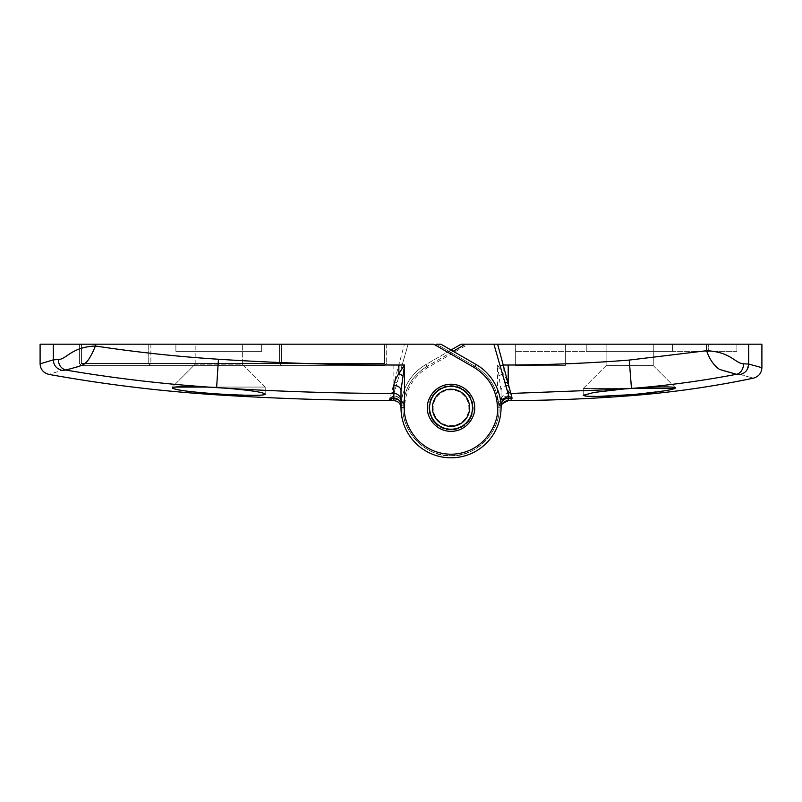 <?xml version="1.0" encoding="UTF-8"?>
<svg xmlns="http://www.w3.org/2000/svg" width="802" height="802" viewBox="0 0 802 802"><rect width="100%" height="100%" fill="white"/><g stroke="black" fill="none" stroke-linecap="round" stroke-linejoin="round"><path stroke-width="0.6" stroke-dasharray="4.01 3.01" d="M451.025 350.023L426.012 364.469A50.025 50.025 0 0 0 451.025 457.812A50.025 50.025 0 0 0 501.049 407.787A50.025 50.025 0 0 1 451.025 457.812A50.025 50.025 0 0 1 401 407.787A50.025 50.025 0 0 0 451.025 457.812A50.025 50.025 0 0 0 501.049 407.787L501.049 405.15L498.904 405.15C499.445 399.516 502.533 396.409 508.167 395.847L508.739 395.837L493.902 344.188L461.14 344.188L493.902 344.188L507.285 390.855M453.17 351.266L427.085 366.324C411.757 375.907 403.777 389.722 403.145 407.787C401.08 431.576 427.235 457.731 451.025 455.666C474.814 457.731 500.969 431.586 498.904 407.787C500.969 431.576 474.824 457.731 451.025 455.666C427.235 457.731 401.08 431.586 403.145 407.787C401.08 431.576 427.235 457.731 451.025 455.666C474.814 457.731 500.969 431.586 498.904 407.787C500.969 431.576 474.824 457.731 451.025 455.666C427.235 457.731 401.08 431.586 403.145 407.787C401.221 421.792 415.586 455.015 451.025 455.666C486.463 455.015 500.829 421.792 498.904 407.787L501.049 407.787A50.025 50.025 0 0 1 451.025 457.812A50.025 50.025 0 0 1 401 407.787A50.025 50.025 0 0 0 451.025 457.812A50.025 50.025 0 0 0 501.049 407.787A50.025 50.025 0 0 1 451.025 457.812A50.025 50.025 0 0 1 426.012 364.469L461.14 344.188L468.288 344.188L427.797 367.557C412.94 376.86 405.2 390.273 404.569 407.787C402.704 421.381 416.639 453.611 451.025 454.243C485.41 453.611 499.345 421.381 497.481 407.787L497.481 365.03L501.049 390.544L501.049 407.787A50.025 50.025 0 0 0 476.037 364.469L440.91 344.188L436.619 344.188L440.91 344.188L476.037 364.469A50.025 50.025 0 0 1 501.049 407.787L497.481 407.787M472.468 407.787A21.443 21.443 0 0 0 451.025 386.353A21.443 21.443 0 0 0 429.581 407.787A21.443 21.443 0 0 1 451.025 386.353A21.443 21.443 0 0 1 472.468 407.787A21.443 21.443 0 0 1 451.025 429.23A21.443 21.443 0 0 1 429.581 407.787A21.443 21.443 0 0 1 451.025 386.353A21.443 21.443 0 0 1 472.468 407.787A21.443 21.443 0 0 1 451.025 429.23A21.443 21.443 0 0 1 429.581 407.787A21.443 21.443 0 0 1 451.025 386.353A21.443 21.443 0 0 1 472.468 407.787A21.443 21.443 0 0 1 451.025 429.23A21.443 21.443 0 0 1 429.581 407.787A21.443 21.443 0 0 0 451.025 429.23A21.443 21.443 0 0 0 472.468 407.787A21.443 21.443 0 0 0 451.025 386.353A21.443 21.443 0 0 0 429.581 407.787A21.443 21.443 0 0 0 451.025 429.23A21.443 21.443 0 0 0 472.468 407.787A21.443 21.443 0 0 0 451.025 386.353A21.443 21.443 0 0 0 429.581 407.787A21.443 21.443 0 0 0 451.025 429.23A21.443 21.443 0 0 0 472.468 407.787A21.443 21.443 0 0 0 451.025 386.353A21.443 21.443 0 0 0 429.581 407.787A21.443 21.443 0 0 0 451.025 429.23A21.443 21.443 0 0 0 472.468 407.787A21.443 21.443 0 0 1 451.025 429.23A21.443 21.443 0 0 1 429.581 407.787M653.269 365.622L653.269 344.188L606.101 344.188L653.269 344.188L606.101 344.188L653.269 344.188L653.269 365.622L675.424 387.777C672.527 386.504 659.254 386.614 635.605 388.108L594.001 392.439L583.234 395.316L583.234 388.489L674.983 388.489L675.424 387.777L653.269 365.622L606.101 365.622L606.101 344.188L606.101 365.622L653.269 365.622M606.101 365.622L583.234 388.489L629.68 388.489L583.234 388.489L606.101 365.622M761.9 344.188L468.288 344.188M515.345 344.188L736.888 344.188L515.345 344.188L515.345 365.622L515.345 344.188L515.345 365.622L565.37 365.622L565.37 344.188L565.37 365.622L515.345 365.622L565.37 365.622L565.37 344.188L565.37 365.622L515.345 365.622L515.345 344.188M586.813 344.188L672.567 344.188L586.813 344.188L672.567 344.188L586.813 344.188L586.813 351.336L586.813 344.188L586.813 351.336L672.567 351.336L672.567 344.188L672.567 351.336L586.813 351.336L672.567 351.336L672.567 344.188L672.567 351.336L586.813 351.336L586.813 344.188M40.1 344.188L436.619 344.188L474.964 366.324C490.293 375.907 498.273 389.722 498.904 407.787C499.445 402.153 502.533 399.055 508.167 398.484L509.34 398.023L512.799 400.619L509.511 398.484M621.269 389.211L508.177 393.471L508.187 385.441C507.816 381.932 506.162 377.993 503.195 373.622L497.481 365.03L503.195 365.03C545.28 365.03 587.295 363.376 629.249 360.078L706.592 350.715C714.522 369.231 718.181 368.91 723.635 370.985L736.477 374.293C703.294 380.659 669.67 385.271 635.605 388.108M761.9 367.677L748.677 364.058L743.755 363.817C735.344 363.747 730.903 351.757 706.592 350.715L706.592 344.188M500.157 366.003L493.902 344.188M500.989 405.401L498.904 405.401L500.478 400.218M501.049 405.401L501.049 407.777A50.025 50.025 0 0 0 476.037 364.469L440.91 344.188L436.619 344.188L474.964 366.324C490.293 375.907 498.273 389.722 498.904 407.787C500.829 421.792 486.463 455.015 451.025 455.666C415.586 455.015 401.221 421.792 403.145 407.787C403.787 389.732 411.767 375.907 427.085 366.324L426.012 364.469A50.025 50.025 0 0 0 401 407.787A50.025 50.025 0 0 1 426.012 364.469L427.085 366.324C411.757 375.907 403.777 389.722 403.145 407.787L401 407.787A50.025 50.025 0 0 0 451.025 457.812A50.025 50.025 0 0 0 501.049 407.787L498.904 407.777L498.904 405.15M736.888 351.336L736.888 344.188L736.888 351.336L708.296 351.336L708.296 344.188L708.296 351.336L708.296 344.188L708.296 351.336L736.888 351.336L736.888 344.188L736.888 351.336L736.888 344.188L736.888 351.336L515.345 351.336L736.888 351.336M508.739 395.837L512.037 397.962L512.799 400.609M508.167 395.847L508.177 397.982C503.756 398.514 501.38 400.9 501.049 405.15C501.471 400.81 503.846 398.414 508.177 397.982L512.037 397.962L508.177 397.982L508.177 393.471A7.148 7.108 0 0 0 501.049 400.579L501.049 390.544A7.148 5.103 -0 0 1 508.187 385.441M743.755 363.817C743.424 369.261 740.998 372.76 736.477 374.293L740.316 374.564C757.73 379.376 757.73 379.376 740.316 374.564L745.78 371.446M748.677 344.188L748.677 364.058L746.421 370.684M427.797 367.557L426.012 364.469A50.025 50.025 0 0 0 401 407.787L401 405.19L403.145 405.19C402.604 399.556 399.516 396.449 393.872 395.887L393.301 395.887L408.148 344.188L433.762 344.188M629.68 388.489L583.234 388.489L583.234 395.306M585.35 396.078L588.467 396.348M593.32 396.459L594.001 396.469M609.62 396.048L631.475 394.654L669.289 389.972M501.049 405.15L501.049 400.579M498.904 405.401L498.904 407.787C498.263 389.732 490.283 375.907 474.964 366.324L476.037 364.469L474.964 366.324L436.619 344.188L408.148 344.188L401.892 366.013L398.454 365.03L393.852 365.03C335.326 364.92 276.85 362.995 218.445 359.246C177.242 356.599 136.23 352.188 95.408 346.003C70.766 347.266 66.847 359.256 58.255 359.537L53.323 359.857L40.1 363.837M195.177 364.198L195.177 344.188L242.344 344.188L195.177 344.188L242.344 344.188L195.177 344.188L195.177 364.198L172.31 387.065L265.211 387.065L207.106 387.065C191.788 386.454 181.031 386.454 174.826 387.065L172.31 387.065L195.177 364.198L242.344 364.198L242.344 344.188L242.344 364.198L195.177 364.198M242.344 364.198L265.211 387.065L207.106 387.065L265.211 387.065L242.344 364.198M172.31 387.927L172.31 387.065L172.31 387.927L174.826 387.065M261.091 395.115L265.211 394.133L265.211 387.065L265.211 394.133C263.467 392.298 250.775 390.353 227.156 388.288L207.106 387.065M179.698 390.103L185.162 390.915M191.868 391.727L199.387 392.499M207.367 393.18L216.62 393.852L216.62 394.825M218.294 393.962L223.958 394.303M226.294 394.434L259.357 395.216M281.652 344.188L386.704 344.188L279.507 344.188L281.652 344.188L281.652 363.476L384.559 363.476L384.559 344.188L386.704 344.188L79.408 344.188L384.559 344.188L384.559 363.476L281.652 363.476L281.652 344.188M261.642 344.188L175.889 344.188L261.642 344.188L175.889 344.188L261.642 344.188L261.642 351.336L261.642 344.188L261.642 351.336L175.889 351.336L175.889 344.188L175.889 351.336L261.642 351.336L175.889 351.336L175.889 344.188L175.889 351.336L261.642 351.336L261.642 344.188M393.411 395.556L401.892 366.013M393.872 396.198L393.862 398.333C398.203 398.764 400.579 401.15 401 405.501L401 407.787L401 405.501L403.145 405.501C402.604 399.867 399.516 396.759 393.872 396.198L393.18 396.198L393.401 395.617M279.507 363.476L279.507 344.188L279.507 363.476L279.507 344.188L279.507 363.476L281.652 365.622L280.58 364.549L281.652 363.476L384.559 363.476L281.652 363.476L280.58 364.549L281.652 363.476L280.58 364.549L279.507 363.476M386.704 344.188L386.704 363.476L386.704 344.188M384.559 344.188L384.559 363.476L384.559 344.188L384.559 363.476L81.553 363.476L148.731 363.476L148.731 344.188L148.731 363.476L81.553 363.476L81.553 344.188L81.553 363.476L81.553 344.188L81.553 363.476L148.731 363.476L81.553 363.476L81.553 344.188L81.553 363.476L384.559 363.476L384.559 344.188M79.408 363.476L79.408 344.188L79.408 363.476L79.408 344.188L79.408 363.476L79.408 344.188L79.408 363.476L81.553 365.622L80.481 364.549L81.553 363.476L80.481 364.549L81.553 363.476L80.481 364.549L79.408 363.476L80.481 364.549L81.553 363.476L80.481 364.549L79.408 363.476M150.876 344.188L150.876 363.476L150.876 344.188M148.731 344.188L148.731 363.476L148.731 344.188M393.301 395.887L390.003 398.023M53.323 344.188L53.323 359.857C53.694 365.421 56.561 368.94 61.924 370.414C44.571 375.717 44.571 375.717 61.924 370.414L65.754 370.053C61.513 369.09 59.007 365.582 58.255 359.537M95.408 344.188L95.408 346.003C92.641 354.494 88.4 360.79 82.706 364.89L65.754 370.053C113.403 378.143 161.603 383.867 210.375 387.216M393.852 365.03L393.862 383.336L391.306 393.471L394.764 390.865M393.18 396.198L389.912 398.323L391.306 393.471C336.539 393.321 281.823 391.597 227.156 388.288M397.291 382.033L393.862 383.336L404.429 344.188M474.964 366.324L476.037 364.469A50.025 50.025 0 0 1 501.049 407.787A50.025 50.025 0 0 0 476.037 364.469A50.025 50.025 0 0 1 501.049 407.787M385.632 364.549L384.559 363.476L385.632 364.549L386.704 363.476L384.559 365.622L386.704 363.476L385.632 364.549L384.559 363.476L385.632 364.549L386.704 363.476L384.559 365.622L385.632 364.549L384.559 363.476L385.632 364.549L384.559 365.622L281.652 365.622L384.559 365.622L281.652 365.622L280.58 364.549L281.652 365.622L384.559 365.622L385.632 364.549M149.804 364.549L148.731 363.476L149.804 364.549L150.876 363.476L148.731 365.622L150.876 363.476L149.804 364.549L148.731 363.476L149.804 364.549L148.731 365.622L81.553 365.622L148.731 365.622L81.553 365.622L80.481 364.549L81.553 365.622L148.731 365.622L149.804 364.549M81.553 365.622L80.481 364.549L81.553 365.622L384.559 365.622L81.553 365.622M401 390.544L401 405.19M437.24 391.366A21.443 21.443 0 0 0 434.604 421.571A21.443 21.443 0 0 1 437.24 391.366A21.443 21.443 0 0 1 467.446 394.003A21.443 21.443 0 0 0 437.24 391.366M439.536 394.103A17.865 17.865 0 0 0 437.341 419.276A17.865 17.865 0 0 0 462.513 421.471A17.865 17.865 0 0 0 464.709 396.308A17.865 17.865 0 0 0 439.536 394.103M434.604 421.571A21.443 21.443 0 0 0 464.809 424.208A21.443 21.443 0 0 0 467.446 394.003A21.443 21.443 0 0 1 464.809 424.208A21.443 21.443 0 0 1 434.604 421.571M434.052 422.032A22.155 22.155 0 0 1 436.789 390.815A22.155 22.155 0 0 1 467.997 393.551A22.155 22.155 0 0 1 465.27 424.759A22.155 22.155 0 0 1 434.052 422.032A22.155 22.155 0 0 1 436.789 390.815A22.155 22.155 0 0 1 467.997 393.551A22.155 22.155 0 0 1 465.27 424.759A22.155 22.155 0 0 1 434.052 422.032M427.446 407.787C426.494 400.89 433.571 384.529 451.025 384.208C468.478 384.529 475.556 400.89 474.614 407.787C475.556 414.684 468.478 431.055 451.025 431.376C433.571 431.055 426.494 414.684 427.446 407.787M427.085 366.324L426.012 364.469A50.025 50.025 0 0 0 401 407.787L403.145 407.787L401 407.787L403.145 407.787L398.454 399.707M426.012 364.469A50.025 50.025 0 0 0 401 407.787L401 407.787A50.025 50.025 0 0 1 426.012 364.469M508.177 400.629L508.167 398.484M631.475 388.368L629.249 360.078M499.385 375.767A7.148 1.935 153.4 0 1 503.195 373.622L503.195 365.03M631.475 394.654L631.475 395.627M393.872 395.887L393.862 398.033M218.445 359.246L216.62 387.556M393.862 400.639L393.862 398.333L389.912 398.323M502.313 403.727L501.24 406.153"/><path stroke-width="1.2" d="M748.677 364.058L761.9 367.677L761.9 344.188L748.677 344.188L748.677 364.058C748.336 369.501 745.549 373.01 740.316 374.564C757.73 379.376 757.73 379.376 740.316 374.564L736.477 374.293C740.627 373.271 743.063 369.772 743.755 363.817L748.677 364.058M629.68 388.489L635.605 388.108C659.284 386.614 672.557 386.504 675.424 387.777L674.983 388.489L629.68 388.489L621.269 389.211L593.991 392.449L583.234 395.316L585.35 396.078M748.677 344.188L461.14 344.188L451.025 350.023M500.478 400.218L508.849 396.088L500.157 366.003L507.285 390.855L510.744 393.461L621.269 389.211M493.902 344.188L500.157 366.003L503.596 365.02L508.197 365.02C548.608 364.9 588.959 363.246 629.249 360.078L706.592 350.715C731.153 351.877 735.173 363.657 743.755 363.817M501.049 405.401C501.471 401.05 503.846 398.664 508.177 398.233L508.177 400.629L512.799 400.609L508.177 400.629C503.846 401.07 501.471 403.456 501.049 407.777L500.989 405.401M512.037 397.962L497.621 344.188M746.421 370.684L745.78 371.446M706.592 344.188L706.592 350.715C709.459 359.166 713.77 365.401 719.514 369.411L736.477 374.293C703.294 380.659 669.67 385.271 635.605 388.108M508.197 365.02L508.197 383.316L504.749 382.013M508.849 396.088L512.107 398.213L508.177 398.233L508.167 396.088M588.467 396.348L593.32 396.459M594.001 396.469L597.62 396.439M597.901 396.439L606.472 396.188M606.934 396.168L609.62 396.048M669.289 389.972L674.983 388.489C668.647 390.624 654.141 392.679 631.475 394.654L597.48 396.439L586.944 396.248L583.234 395.306M53.323 344.188L53.323 359.857L40.1 363.837L40.1 344.188L433.762 344.188L474.253 367.557L476.037 364.469A50.025 50.025 0 0 1 451.025 457.812A50.025 50.025 0 0 1 401 407.787L404.569 407.787L404.569 365.03L401 390.544L401 407.787C400.579 403.456 398.203 401.07 393.862 400.639L389.261 400.629L393.862 400.639L393.872 398.494L392.709 398.033L389.261 400.629L392.539 398.494M429.581 407.787A21.443 21.443 0 0 1 451.025 386.353A21.443 21.443 0 0 1 472.468 407.787A21.443 21.443 0 0 1 451.025 429.23A21.443 21.443 0 0 1 429.581 407.787A21.443 21.443 0 0 0 451.025 429.23A21.443 21.443 0 0 0 472.468 407.787M207.106 387.065L174.826 387.065C180.961 386.454 191.728 386.454 207.106 387.065L227.156 388.288C250.815 390.353 263.507 392.308 265.211 394.133C265.923 395.917 242.214 395.566 216.62 393.852C189.563 391.917 174.796 389.942 172.31 387.927L174.826 387.065M172.31 387.927L173.132 388.569M173.172 388.589L179.698 390.103M185.162 390.915L191.868 391.727M199.387 392.499L207.367 393.18M40.1 363.837C40.451 369.381 43.388 372.9 48.912 374.394C104.42 384.419 160.33 391.226 216.62 394.825L216.62 393.852L218.294 393.962M223.958 394.303L226.294 394.434M259.357 395.216L261.091 395.115M501.24 406.153L501.049 407.777A50.025 50.025 0 0 0 476.037 364.469L440.91 344.188L436.619 344.188M227.156 388.288C282.675 391.647 338.243 393.381 393.862 393.471L393.862 385.441C394.223 381.932 395.887 377.993 398.855 373.622L404.569 365.03L398.855 365.03C338.655 365.03 278.515 363.105 218.445 359.246C177.021 356.579 136.009 352.158 95.408 346.003C87.689 364.649 84.03 364.389 78.576 366.534L65.754 370.053C113.403 378.143 161.603 383.867 210.375 387.216M58.255 359.537C58.626 365.07 61.132 368.569 65.754 370.053L61.924 370.414C44.571 375.717 44.571 375.717 61.924 370.414C56.481 368.79 53.614 365.271 53.323 359.857L58.255 359.537C66.676 359.346 71.017 347.146 95.408 346.003L95.408 344.188M390.333 398.023L389.261 400.629C331.657 400.429 274.104 398.504 216.62 394.825M390.163 398.023L393.862 398.033C398.333 398.574 400.709 400.97 401 405.19C400.579 400.85 398.203 398.454 393.862 398.033L390.003 398.023M401 390.544A7.148 5.103 -0 0 0 393.862 385.441M436.789 419.737A18.576 18.576 0 0 1 439.085 393.551A18.576 18.576 0 0 1 465.26 395.847A18.576 18.576 0 0 1 462.975 422.022A18.576 18.576 0 0 1 436.789 419.737M465.431 344.188L453.17 351.266M629.249 360.078L631.475 388.368M761.9 367.677C761.579 373.09 758.742 376.589 753.379 378.173C713.118 386.594 672.487 392.419 631.475 395.627L631.475 394.654M474.253 367.557C489.11 376.86 496.849 390.273 497.481 407.787C499.345 421.381 485.41 453.611 451.025 454.243C416.639 453.611 402.704 421.381 404.569 407.787M474.614 407.787C475.556 400.89 468.478 384.529 451.025 384.208C433.571 384.529 426.494 400.89 427.446 407.787C426.494 414.684 433.571 431.055 451.025 431.376C468.478 431.055 475.556 414.684 474.614 407.787M398.454 399.707L393.872 398.494M216.62 387.556L218.445 359.246M402.664 375.767A7.148 1.935 -153.4 0 0 398.855 373.622L398.855 365.03M393.862 398.033L393.862 393.471A7.148 7.108 -0 0 1 401 400.589M508.177 400.629L502.313 403.727M631.475 395.627C591.976 398.724 552.418 400.378 512.799 400.619L512.658 400.609M393.862 400.639C398.253 401.13 400.629 403.516 401 407.787"/></g></svg>
